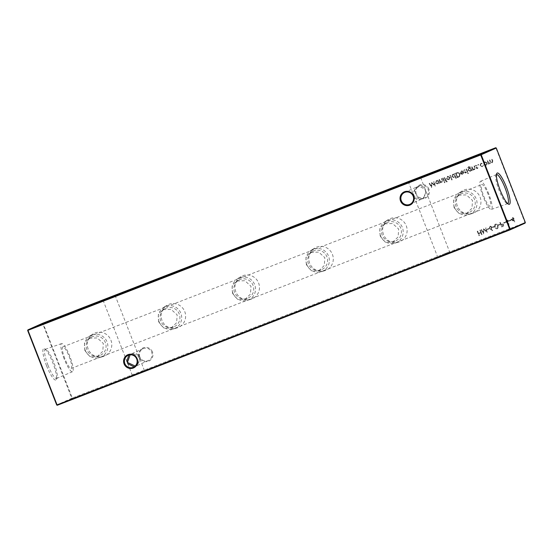<?xml version="1.0" encoding="UTF-8"?>
<svg xmlns="http://www.w3.org/2000/svg" width="553" height="553" viewBox="0 0 553 553"><rect width="100%" height="100%" fill="white"/><g stroke="black" fill="none" stroke-linecap="round" stroke-linejoin="round"><path stroke-width="0.41" stroke-dasharray="2.77 2.07" d="M152.462 351.991A7.189 7.037 -114.1 0 0 143.289 347.83A7.189 7.037 -114.1 0 0 139.342 357.072A7.189 7.037 -114.1 0 0 148.515 361.233A7.189 7.037 -114.1 0 0 152.462 351.991M139.847 356.885A6.498 6.359 65.9 0 1 143.123 348.66A6.498 6.359 65.9 0 1 151.702 352.296A6.498 6.359 65.9 0 1 148.425 360.521A6.498 6.359 65.9 0 1 139.847 356.885M428.914 189.112A7.189 7.037 -114.1 0 0 419.741 184.951A7.189 7.037 -114.1 0 0 415.787 194.193A7.189 7.037 -114.1 0 0 424.96 198.347A7.189 7.037 -114.1 0 0 428.914 189.112M416.291 194.006A6.498 6.359 65.9 0 1 419.568 185.78A6.498 6.359 65.9 0 1 428.146 189.409A6.498 6.359 65.9 0 1 424.87 197.642A6.498 6.359 65.9 0 1 416.291 194.006M137.144 373.496L144.423 370.586L137.144 373.496M132.063 376.137L145.321 370.98L132.063 376.137M442.296 254.698L449.575 251.788L442.296 254.698M437.209 257.339L450.467 252.182L437.209 257.339M413.402 180.596L420.681 177.693L413.402 180.596M108.257 299.394L115.536 296.491L108.257 299.394M418.49 186.271C414.992 188.075 413.388 191.041 413.699 195.168L413.084 193.979L416.043 187.363C419.845 186.326 423.017 187.398 425.554 190.571L425.195 189.257L422.409 186.264L418.199 186.389L419.568 185.78M425.554 190.571C425.865 194.697 424.262 197.663 420.764 199.467L416.844 199.474L414.059 196.474L413.699 195.168C416.236 198.34 419.409 199.405 423.211 198.375L426.169 191.76L425.554 190.571M409.877 204.34L420.764 199.467M128.842 355.095L129.789 354.625C133.591 353.595 136.764 354.66 139.301 357.832L138.941 356.526L136.156 353.526L132.236 353.533L130.135 354.839M135.174 366.058L137.248 365.519L139.916 359.021L139.301 357.832C139.612 361.959 138.008 364.925 134.51 366.729L134.096 366.874M133.432 367.22L134.51 366.729M88.148 349.012A12.477 12.207 65.9 0 1 92.911 334.033A12.477 12.207 65.9 0 1 110.925 340.192A12.477 12.207 65.9 0 1 102.996 356.588A12.477 12.207 65.9 0 1 88.148 349.012M85.245 350.339A11.938 11.682 65.9 0 1 89.8 336.01A11.938 11.682 65.9 0 1 107.033 341.899A11.938 11.682 65.9 0 1 99.443 357.584A11.938 11.682 65.9 0 1 85.245 350.339M86.897 349.703A10.127 9.906 65.9 0 1 92.005 336.874A10.127 9.906 65.9 0 1 105.374 342.542A10.127 9.906 65.9 0 1 100.273 355.365A10.127 9.906 65.9 0 1 86.897 349.703M84.851 350.616L84.471 343.157L88.833 338.291L97.176 337.911L103.328 343.454L102.789 351.321L97.1 356.782L89.987 356.616L84.851 350.616M161.988 320.408A12.477 12.207 65.9 0 1 166.75 305.429A12.477 12.207 65.9 0 1 184.757 311.588A12.477 12.207 65.9 0 1 176.829 327.984A12.477 12.207 65.9 0 1 161.988 320.408M159.077 321.735A11.938 11.682 65.9 0 1 163.64 307.406A11.938 11.682 65.9 0 1 180.866 313.295A11.938 11.682 65.9 0 1 173.283 328.98A11.938 11.682 65.9 0 1 159.077 321.735M160.736 321.099A10.127 9.906 65.9 0 1 165.838 308.27A10.127 9.906 65.9 0 1 179.213 313.938A10.127 9.906 65.9 0 1 174.105 326.761A10.127 9.906 65.9 0 1 160.736 321.099M158.683 322.012L158.303 314.553L162.672 309.687L171.008 309.307L177.167 314.851L176.621 322.717L170.932 328.178L163.826 328.012L158.683 322.012M235.82 291.804A12.477 12.207 65.9 0 1 240.583 276.825A12.477 12.207 65.9 0 1 258.597 282.984A12.477 12.207 65.9 0 1 250.668 299.38A12.477 12.207 65.9 0 1 235.82 291.804M232.917 293.131A11.938 11.682 65.9 0 1 237.472 278.802A11.938 11.682 65.9 0 1 254.705 284.691A11.938 11.682 65.9 0 1 247.122 300.376A11.938 11.682 65.9 0 1 232.917 293.131M234.569 292.496A10.127 9.906 65.9 0 1 239.677 279.666A10.127 9.906 65.9 0 1 253.046 285.334A10.127 9.906 65.9 0 1 247.944 298.157A10.127 9.906 65.9 0 1 234.569 292.496M232.523 293.408L232.142 285.949L236.504 281.083L244.848 280.703L251 286.247L250.461 294.113L244.772 299.574L237.659 299.408L232.523 293.408M309.659 263.2A12.477 12.207 65.9 0 1 314.422 248.221A12.477 12.207 65.9 0 1 332.429 254.38A12.477 12.207 65.9 0 1 324.5 270.776A12.477 12.207 65.9 0 1 309.659 263.2M306.749 264.528A11.938 11.682 65.9 0 1 311.311 250.198A11.938 11.682 65.9 0 1 328.537 256.087A11.938 11.682 65.9 0 1 320.954 271.772A11.938 11.682 65.9 0 1 306.749 264.528M308.408 263.892A10.127 9.906 65.9 0 1 313.51 251.062A10.127 9.906 65.9 0 1 326.885 256.73A10.127 9.906 65.9 0 1 321.777 269.553A10.127 9.906 65.9 0 1 308.408 263.892M306.355 264.804L305.975 257.345L310.344 252.479L318.68 252.099L324.839 257.643L324.293 265.509L318.604 270.97L311.498 270.804L306.355 264.804M383.492 234.596A12.477 12.207 65.9 0 1 388.261 219.617A12.477 12.207 65.9 0 1 406.268 225.776A12.477 12.207 65.9 0 1 398.34 242.173A12.477 12.207 65.9 0 1 383.492 234.596M380.588 235.924A11.938 11.682 65.9 0 1 385.144 221.594A11.938 11.682 65.9 0 1 402.377 227.483A11.938 11.682 65.9 0 1 394.794 243.168A11.938 11.682 65.9 0 1 380.588 235.924M382.241 235.288A10.127 9.906 65.9 0 1 387.349 222.458A10.127 9.906 65.9 0 1 400.725 228.126A10.127 9.906 65.9 0 1 395.616 240.949A10.127 9.906 65.9 0 1 382.241 235.288M380.194 236.2L379.814 228.742L384.176 223.875L392.519 223.495L398.672 229.039L398.132 236.905L392.443 242.366L385.33 242.2L380.194 236.2M457.331 205.993A12.477 12.207 65.9 0 1 462.094 191.013A12.477 12.207 65.9 0 1 480.101 197.172A12.477 12.207 65.9 0 1 472.172 213.569A12.477 12.207 65.9 0 1 457.331 205.993M454.421 207.32A11.938 11.682 65.9 0 1 458.983 192.99A11.938 11.682 65.9 0 1 476.209 198.88A11.938 11.682 65.9 0 1 468.626 214.564A11.938 11.682 65.9 0 1 454.421 207.32M456.08 206.684A10.127 9.906 65.9 0 1 461.188 193.854A10.127 9.906 65.9 0 1 474.557 199.522A10.127 9.906 65.9 0 1 469.449 212.345A10.127 9.906 65.9 0 1 456.08 206.684M454.027 207.596L453.647 200.138L458.015 195.271L466.352 194.891L472.511 200.435L471.972 208.301L466.276 213.762L459.17 213.596L454.027 207.596M46.556 365.768A16.77 3.456 -111.2 0 1 44.358 348.756A16.77 3.456 -111.2 0 1 52.881 362.941A16.77 3.456 -111.2 0 1 56.261 379.496A16.77 3.456 -111.2 0 1 46.556 365.768M47.987 365.201A15.608 3.221 -111.2 0 1 45.311 349.323A15.608 3.221 -111.2 0 1 45.94 349.365A15.608 3.221 -111.2 0 1 53.876 362.568A15.608 3.221 -111.2 0 1 57.028 377.982A15.608 3.221 -111.2 0 1 56.593 378.432A15.608 3.221 -111.2 0 1 47.987 365.201M64.176 358.925A15.083 3.111 -111.2 0 1 61.583 343.579A15.083 3.111 -111.2 0 1 69.858 356.381A15.083 3.111 -111.2 0 1 72.484 371.713A15.083 3.111 -111.2 0 1 64.176 358.925M496.47 174.548A15.608 3.221 68.8 0 0 496.407 174.568A15.608 3.221 68.8 0 0 495.972 175.018A15.608 3.221 68.8 0 0 499.124 190.432A15.608 3.221 68.8 0 0 507.06 203.635A15.608 3.221 68.8 0 0 507.689 203.677A15.608 3.221 68.8 0 0 507.744 203.656M488.824 194.075A15.083 3.111 68.8 0 0 480.516 181.287A15.083 3.111 68.8 0 0 483.142 196.619A15.083 3.111 68.8 0 0 491.417 209.421A15.083 3.111 68.8 0 0 488.824 194.075M488.161 194.373A11.558 2.385 68.8 0 0 481.808 184.564A11.558 2.385 68.8 0 0 483.806 196.322A11.558 2.385 68.8 0 0 490.158 206.124A11.558 2.385 68.8 0 0 488.161 194.373M64.839 358.627A11.558 2.385 -111.2 0 1 62.842 346.876A11.558 2.385 -111.2 0 1 69.194 356.678A11.558 2.385 -111.2 0 1 71.192 368.436A11.558 2.385 -111.2 0 1 64.839 358.627M477.93 164.905L478.442 165.14L478.663 164.621L478.151 164.386L477.847 164.946L478.442 165.14M484.746 165.119L486.184 165.188L487.193 164.172L487.179 162.838L484.857 161.787L483.854 164.123L484.656 165.153L486.094 165.223L487.193 164.172M477.287 231.237L479.036 235.723L479.43 235.571L478.711 233.732L480.965 232.854L481.684 234.7L482.078 234.548L480.329 230.062L479.935 230.214L480.785 232.398L478.532 233.269L477.681 231.085L477.198 231.278L479.036 235.723M487.221 229.108L487.4 229.571L489.094 228.914L488.914 228.458L487.221 229.108L487.4 229.571M492.633 227.013L492.813 227.477L494.5 226.82L494.32 226.357L492.543 227.055L492.813 227.477M498.039 224.919L498.218 225.382L499.912 224.725L499.732 224.262L497.956 224.96L498.218 225.382M503.672 222.735L503.852 223.198L505.546 222.541L505.366 222.078L503.589 222.776L503.852 223.198M509.085 220.64L509.265 221.103L510.951 220.447L510.772 219.983L509.085 220.64L509.265 221.103M456.916 172.681L455.548 173.213L457.303 177.7L459.522 176.649L460.013 174.001C459.363 172.591 458.333 172.149 456.916 172.681L455.548 173.213M455.465 173.248L457.213 177.734L459.522 176.649M465.889 173.048L466.532 172.26L465.142 172.363L465.813 170.262L464.347 169.743L463.76 170.476L465.412 170.393L464.741 172.501L465.889 173.048M465.647 172.681L466.068 172.121L465.647 172.681L465.052 172.059L465.73 170.296L464.416 169.716L463.67 170.518L464.555 170.124L465.329 170.435L464.658 172.536L465.806 173.082L466.442 172.301L466.151 172.08L465.737 172.64M466.2 169.087L467.479 172.363L467.873 172.211L466.594 168.935L466.11 169.121L467.479 172.363M471.668 166.965L472.946 170.248L473.34 170.096L473.105 169.501L474.654 169.647L475.138 167.552L474.481 165.879L474.087 166.031L474.937 168.333L474.356 169.301L472.926 168.859L472.062 166.812L471.578 167.006L472.946 170.248M472.856 170.283L473.25 170.13L473.022 169.543L474.495 169.716L475.048 167.587L474.398 165.914L474.004 166.066L474.847 168.375L474.274 169.342L472.926 168.859M455.935 178.356L456.329 178.204L454.538 173.601L454.144 173.753L454.366 174.326L452.72 174.243L451.801 176.559L454.144 177.596L455.174 176.4L455.852 178.398L456.329 178.204M447.446 179.566L448.912 179.628L449.893 178.619L449.879 177.285L447.557 176.241L446.554 178.571L447.356 179.607L448.794 179.677L449.893 178.619M442.759 178.163L444.038 181.446L444.432 181.294L443.153 178.011L442.676 178.204L444.038 181.446M439.096 179.587L440.375 182.863L440.769 182.711L440.541 182.117L441.93 182.331L442.566 180.167L441.916 178.495L441.522 178.647L442.365 180.955L441.792 181.916L440.361 181.474L439.49 179.435L439.013 179.621L440.375 182.863M440.292 182.905L440.686 182.753L440.451 182.158L441.93 182.331L442.483 180.209L441.826 178.529L441.432 178.681L442.282 180.99L441.702 181.958L440.361 181.474M27.65 330.459L43.238 323.519L495.958 148.135L525.018 222.665L72.298 398.049L42.982 323.125L42.726 323.719L71.786 398.25L56.71 404.99M439.082 183.368L439.476 183.216L438.197 179.932L437.803 180.084L438.024 180.651L436.469 180.534L435.46 182.891L437.713 183.962L438.847 182.76L438.992 183.402L439.476 183.216M444.273 182.545L444.771 182.753L445.006 182.262L444.501 182.061L444.273 182.545M444.771 182.753L445.006 182.262L444.418 182.096L444.183 182.58L444.771 182.753M446.105 181.177L446.444 180.057L445.766 180.319L444.647 177.437L444.253 177.596L445.372 180.472L445.082 181.045L445.531 180.872L446.713 182.006L447.246 181.695L446.188 181.135L446.534 180.015L445.856 180.278L444.73 177.402L444.335 177.554L445.462 180.43L445.165 181.011L445.614 180.831L446.803 181.965L447.087 181.273L446.637 181.571L446.188 181.135M449.976 175.37L451.766 179.974L452.16 179.822L450.37 175.218L449.886 175.412L451.766 179.974M477.384 168.596L478.027 167.808L476.638 167.912L477.308 165.803L475.926 165.25L475.255 166.024L476.133 165.63L476.907 165.941L476.237 168.05L477.384 168.596M477.225 168.188L477.564 167.67L477.142 168.23L476.548 167.607L477.225 165.845L475.912 165.264L475.165 166.059L476.05 165.672L476.824 165.983L476.154 168.084L477.294 168.63L477.937 167.849L477.647 167.628L477.156 168.223M471.426 170.172L471.647 170.746L472.041 170.594L470.52 167.034L468.64 166.681L467.409 168.354L468.764 167.096L470.617 168.098L468.903 168.043L468.087 170.255L470.313 171.34L471.426 170.172L471.647 170.746M471.564 170.787L471.958 170.635L470.43 167.075L468.557 166.723L467.32 168.388L468.764 167.096L470.617 168.098M467.942 172.978L467.624 173.504L468.128 173.711L468.356 173.22L467.859 173.02L467.624 173.504L468.211 173.67L468.446 173.179L467.942 172.978L467.714 173.462L467.845 173.027M468.211 173.67L468.446 173.179L468.135 173.704M461.534 171.292L463.262 171.202L461.216 170.96L460.469 173.179L461.264 174.133L462.674 174.299L463.801 173.11L463.704 171.838L460.836 172.951L461.534 171.292M510.931 219.396L514.802 222.002L513.592 218.891L514.096 218.698L513.917 218.235L513.412 218.435L513.011 217.398L512.617 217.55L513.018 218.587L510.848 219.43L514.725 222.03M506.831 222.735L508.94 224.269L509.154 223.91L507.281 222.548L507.841 222.375L508.539 220.578L506.631 219.735L505.836 221.615L508.94 224.269M499.877 222.486L501.626 226.972L503.465 226.184L503.866 224.718L502.546 223.924L501.08 224.4L500.271 222.334L499.794 222.52L501.626 226.972M501.543 227.013L503.465 226.184L503.866 224.718M495.502 224.048L495.502 224.048C494.513 224.774 494.327 225.748 494.949 226.972C495.315 228.299 496.117 228.894 497.341 228.769L497.341 228.769C498.35 228.036 498.543 227.055 497.935 225.818C497.548 224.497 496.739 223.91 495.502 224.048M490.38 229.108L492.488 230.642L492.695 230.283L490.829 228.921L491.389 228.748L492.087 226.951L490.179 226.108L489.377 227.995L492.488 230.642M481.628 229.557L481.228 229.709L483.612 233.954L483.993 229.564L487.297 232.523L486.128 227.808L485.734 227.96L486.571 231.354L483.64 228.776L483.308 232.626L481.628 229.557L481.228 229.709M487.331 160.902L488.61 164.179L489.004 164.027L488.783 163.453L490.048 163.695L490.85 162.464L492.391 162.776L492.813 160.819L492.122 159.043L491.728 159.195L492.419 160.971L492.108 162.423L490.421 161.172L489.923 159.893L489.529 160.045L490.179 161.718L489.91 163.28L488.264 162.126L487.725 160.743L487.241 160.937L488.61 164.179M488.52 164.22L488.914 164.061L488.693 163.494L490.048 163.695L490.76 162.506L492.246 162.838L492.723 160.861L492.032 159.084L491.638 159.236L492.329 161.013L492.018 162.464L490.331 161.206L489.923 159.893M489.834 159.935L489.44 160.087L490.089 161.752L489.82 163.315L488.175 162.167L487.725 160.743M482.375 166.66L483.543 165.319L482.188 166.266L480.308 165.52L481.179 163.681L482.81 163.453L481.013 163.28L479.9 165.63L482.396 166.653M480.225 165.554L481.089 163.716L482.728 163.494L480.93 163.315L479.817 165.672L482.285 166.702L483.453 165.361L482.098 166.308L480.308 165.52M429.633 183.25L429.239 183.402L431.623 187.647L432.004 183.257L435.308 186.216L434.14 181.508L433.746 181.661L434.582 185.048L431.644 182.469L431.319 186.326L429.633 183.25L429.239 183.402M57.298 405.259L72.374 398.519L525.094 223.136L525.35 222.541M496.29 148.01L495.702 147.741M71.786 398.25L72.298 398.049L72.374 398.519L71.786 398.25M439.386 183.25L438.197 179.932M437.713 180.126L438.024 180.651M437.935 180.693L436.379 180.575L435.46 182.891M435.37 182.932L437.713 183.962L438.847 182.76M438.757 182.801L438.992 183.402M436.552 180.976L438.349 181.757L437.561 183.561L435.764 182.773L436.552 180.976L438.439 181.716L437.561 183.561L435.854 182.732L436.552 180.976M440.271 181.515L439.49 179.435M439.407 179.469L439.013 179.621M444.688 182.787L444.916 182.296L444.688 182.787M443.948 181.481L444.432 181.294M444.349 181.329L443.153 178.011M443.071 178.052L442.676 178.204M446.713 182.006L447.163 181.73L446.713 182.006M446.997 181.315L446.637 181.571L446.997 181.315M449.803 178.66L449.879 177.285M449.789 177.326L447.467 176.283L446.554 178.571M446.465 178.612L447.356 179.607M447.626 176.684L449.395 177.472L448.635 179.269L446.859 178.46L447.716 176.642L449.478 177.437L448.725 179.234L446.948 178.419L447.626 176.684M451.683 180.015L452.16 179.822M452.078 179.863L450.37 175.218M450.28 175.26L449.886 175.412M456.246 178.246L454.538 173.601M454.054 173.794L454.366 174.326M454.276 174.361L452.72 174.243L451.801 176.559M451.711 176.601L454.054 177.637L455.174 176.4M455.084 176.442L455.852 178.398M452.893 174.644L454.69 175.425L453.902 177.23L452.105 176.442L452.893 174.644L454.78 175.391L453.992 177.188L452.188 176.407L452.893 174.644M472.843 168.893L472.062 166.812M471.972 166.854L471.578 167.006M470.527 168.14L468.999 168.008L468.087 170.255M467.997 170.296L470.313 171.34L471.336 170.213M469.179 168.402L470.928 169.163L470.188 170.925L468.384 170.124L469.262 168.361L471.018 169.128L470.271 170.884L468.474 170.089L469.179 168.402M467.389 172.405L467.873 172.211M467.79 172.253L466.594 168.935M466.511 168.969L466.11 169.121M462.896 171.561L463.179 171.236L461.34 170.905L460.379 173.22L461.181 174.174L462.674 174.299L463.711 173.151L463.621 171.879L460.746 172.992L461.444 171.326L462.985 171.52M460.946 173.379L463.379 172.432L462.536 173.884L460.946 173.379L463.469 172.391L462.626 173.849L461.029 173.338M459.432 176.69L460.013 174.001M459.923 174.036C459.273 172.626 458.243 172.19 456.826 172.723M457.739 177.001L456.038 173.559L457.843 172.985L459.529 174.195L459.038 176.352L457.518 177.084L456.128 173.518L457.932 172.951L459.619 174.154L459.128 176.317L457.739 177.001M514.719 222.036L513.592 218.891M513.502 218.933L514.096 218.698M514.014 218.739L513.917 218.235M513.834 218.276L513.412 218.435M513.322 218.47L513.011 217.398M512.527 217.592L513.018 218.587M512.928 218.629L510.848 219.43M511.802 219.596L513.108 219.085L513.868 221.034L511.802 219.596L513.198 219.043L513.958 220.993L511.884 219.555M509.175 221.138L510.951 220.447M510.868 220.488L510.772 219.983M510.689 220.025L508.995 220.682M508.857 224.311L509.154 223.91M509.064 223.951L507.281 222.548M507.198 222.583L507.758 222.41L508.539 220.578M508.456 220.619L506.548 219.769L505.836 221.615M505.746 221.656L506.748 222.769M506.748 220.225L508.048 220.744L507.405 222.023L506.133 221.49L506.748 220.225L508.138 220.709L507.495 221.988L506.223 221.449L506.748 220.225M503.769 223.232L505.546 222.541M505.456 222.583L505.366 222.078M505.276 222.119L503.589 222.776M502.407 226.675L503.382 226.218L502.407 226.675M503.776 224.76L502.546 223.924M502.456 223.958L501.08 224.4M500.997 224.442L500.271 222.334M500.189 222.368L499.794 222.52M503.382 224.912L501.758 226.398L501.177 224.905L503.472 224.871L501.848 226.357L501.26 224.864L503.472 224.871M498.135 225.417L499.912 224.725M499.822 224.76L499.732 224.262M499.642 224.304L497.956 224.96M494.866 227.013C495.232 228.341 496.027 228.935 497.251 228.804C498.26 228.078 498.46 227.096 497.852 225.859C497.458 224.539 496.649 223.944 495.412 224.089C494.423 224.815 494.237 225.79 494.866 227.013L494.949 226.972M497.458 226.011L497.085 228.341L495.26 226.861L495.606 224.546L496.85 224.947L497.541 225.97L497.175 228.299L495.343 226.827L495.695 224.504L496.94 224.905L497.541 225.97M492.723 227.511L494.5 226.82M494.417 226.861L494.32 226.357M494.237 226.398L492.543 227.055M492.405 230.684L492.695 230.283M492.612 230.325L490.829 228.921M490.746 228.956L491.299 228.79L492.087 226.951M492.004 226.993L490.096 226.142L489.377 227.995M489.294 228.03L490.29 229.142M490.29 226.599L491.596 227.117L490.953 228.396L489.682 227.864L490.29 226.599L491.686 227.083L491.043 228.361L489.771 227.822L490.29 226.599M487.311 229.606L489.094 228.914M489.004 228.956L488.914 228.458M488.824 228.493L487.138 229.149M481.145 229.751L483.557 233.974M483.529 233.988L483.993 229.564M483.91 229.606L487.241 232.543M487.207 232.564L486.128 227.808M485.645 228.002L486.571 231.354M486.488 231.396L483.73 228.742M483.55 228.818L483.308 232.626M483.218 232.668L481.539 229.592M478.946 235.765L479.43 235.571M479.34 235.613L478.711 233.732M478.622 233.767L480.965 232.854M480.875 232.896L481.684 234.7M481.594 234.735L482.078 234.548M481.988 234.583L480.329 230.062M479.845 230.248L480.785 232.398M480.695 232.44L478.532 233.269M478.442 233.311L477.681 231.085M477.592 231.126L477.198 231.278M487.635 160.785L487.241 160.937M487.103 164.213L487.179 162.838M487.089 162.872L484.774 161.829L483.854 164.123M483.764 164.165L484.656 165.153M484.926 162.229L486.695 163.024L485.935 164.822L484.158 164.006L484.926 162.229L486.778 162.983L485.935 164.822L484.248 163.964L484.926 162.229M478.359 165.174L478.663 164.621M478.573 164.663L478.151 164.386M478.062 164.428L477.847 164.946M429.149 183.444L431.568 187.667M431.534 187.681L432.004 183.257M431.914 183.299L435.246 186.243M435.218 186.257L434.14 181.508M433.656 181.695L434.582 185.048M434.492 185.089L431.734 182.435M431.561 182.511L431.319 186.326M431.229 186.361L429.55 183.292M127.805 363.743L132.319 375.307L131.925 376.206M414.059 196.474L437.464 256.509L437.07 257.408M425.195 189.257L420.681 177.693L421.075 176.794M138.941 356.526L115.536 296.491L115.93 295.592M426.169 191.76L449.575 251.788L450.467 252.182M139.916 359.021L144.423 370.586L145.321 370.98M128.13 355.358L129.499 354.75M404.575 192.479L415.752 187.481M89.8 336.01L92.911 334.033M88.833 338.291L92.005 336.874M163.64 307.406L166.75 305.429M162.672 309.687L165.838 308.27M237.472 278.802L240.583 276.825M236.504 281.083L239.677 279.666M311.311 250.198L314.422 248.221M310.344 252.479L313.51 251.062M385.144 221.594L388.261 219.617M384.176 223.875L387.349 222.458M458.983 192.99L462.094 191.013M458.015 195.271L461.188 193.854M45.94 349.365L44.358 348.756M61.583 343.579L45.311 349.323M495.972 175.018L496.739 173.504M480.516 181.287L496.407 174.568M62.842 346.876L481.808 184.564M131.946 353.65L143.123 348.66M423.501 198.251L424.87 197.642M137.248 365.519L148.425 360.521M71.192 368.436L490.158 206.124M491.417 209.421L507.689 203.677M507.06 203.635L508.642 204.244M72.484 371.713L56.593 378.432M57.028 377.982L56.261 379.496M466.276 213.762L469.449 212.345M468.626 214.564L472.172 213.569M392.443 242.366L395.616 240.949M394.794 243.168L398.34 242.173M318.604 270.97L321.777 269.553M320.954 271.772L324.5 270.776M244.772 299.574L247.944 298.157M247.122 300.376L250.668 299.38M170.932 328.178L174.105 326.761M173.283 328.98L176.829 327.984M97.1 356.782L100.273 355.365M99.443 357.584L102.996 356.588M102.533 300.818L103.425 301.212L126.831 361.24M407.679 182.02L408.577 182.414L413.084 193.979"/><path stroke-width="0.83" d="M124.086 363.888A7.189 7.037 65.9 0 1 128.04 354.653A7.189 7.037 65.9 0 1 137.213 358.807A7.189 7.037 65.9 0 1 133.259 368.049A7.189 7.037 65.9 0 1 124.086 363.888M136.709 358.994A6.498 6.359 -114.1 0 0 128.13 355.358A6.498 6.359 -114.1 0 0 124.854 363.591A6.498 6.359 -114.1 0 0 133.432 367.22A6.498 6.359 -114.1 0 0 136.709 358.994M400.538 201.009A7.189 7.037 65.9 0 1 404.485 191.767A7.189 7.037 65.9 0 1 413.658 195.928A7.189 7.037 65.9 0 1 409.711 205.17A7.189 7.037 65.9 0 1 400.538 201.009M413.153 196.115A6.498 6.359 -114.1 0 0 404.575 192.479A6.498 6.359 -114.1 0 0 401.298 200.704A6.498 6.359 -114.1 0 0 409.877 204.34A6.498 6.359 -114.1 0 0 413.153 196.115M415.732 178.799L407.679 182.02L415.732 178.799M110.586 297.597L102.533 300.818L110.586 297.597M130.135 354.839L127.446 362.429L126.831 361.24L128.842 355.095M506.444 187.232A16.77 3.456 68.8 0 0 496.739 173.504A16.77 3.456 68.8 0 0 500.119 190.059A16.77 3.456 68.8 0 0 508.642 204.244A16.77 3.456 68.8 0 0 506.444 187.232M507.744 203.656A15.608 3.221 68.8 0 0 505.013 187.799A15.608 3.221 68.8 0 0 496.47 174.548M134.096 366.874L127.805 363.743L127.446 362.429L135.174 366.058M525.35 222.541L496.29 148.01L481.214 154.75L510.274 229.281L525.35 222.541L525.094 223.136L510.018 229.875L57.298 405.259L56.71 404.99L27.65 330.459L27.906 329.865L480.626 154.481L495.702 147.741L42.982 323.125L27.906 329.865L27.982 330.335L57.042 404.865L509.762 229.481L480.702 154.951L27.65 330.459M496.29 148.01L495.702 147.741M480.626 154.481L480.702 154.951L481.214 154.75L480.626 154.481M57.298 405.259L56.71 404.99M510.274 229.281L509.762 229.481L510.018 229.875L510.274 229.281"/></g></svg>
